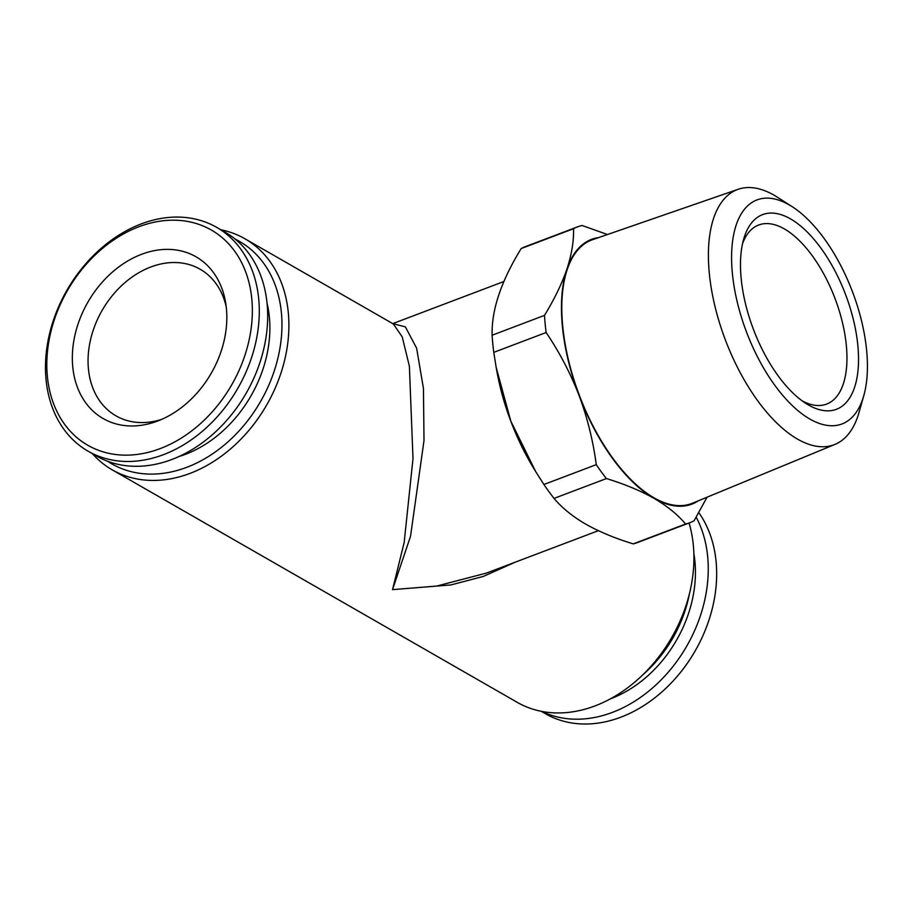 <?xml version="1.0" encoding="UTF-8"?>
<svg xmlns="http://www.w3.org/2000/svg" width="912" height="912" viewBox="0 0 912 912"><rect width="100%" height="100%" fill="white"/><g stroke="black" fill="none" stroke-linecap="round" stroke-linejoin="round"><path stroke-width="1.37" d="M642.607 675.028A113.669 86.754 -60.1 0 0 689.54 593.279M515.291 562.157L483.326 576.43L450.881 584.945L392.525 589.642L436.723 586.063L486.518 573.067L598.352 530.681M92.408 453.674A133.243 101.688 -60.1 0 0 112.21 469.84L517.252 702.354A133.243 101.688 -60.1 0 0 595.046 705.899A133.243 101.688 -60.1 0 0 689.062 523.009M112.21 469.84A133.243 101.688 -60.1 0 0 190.004 473.396A133.243 101.688 -60.1 0 0 284.886 359.134A133.243 101.688 -60.1 0 0 244.872 238.739A133.243 101.688 -60.1 0 0 220.921 229.79M107.639 461.267A128.239 97.88 -60.1 0 0 186.778 467.32A128.239 97.88 -60.1 0 0 278.787 354.244A128.239 97.88 -60.1 0 0 235.159 239.115M610.55 698.763A113.624 86.72 -60.1 0 0 611.12 698.558A113.624 86.72 -60.1 0 0 693.872 553.63M541.192 711.303L545.479 713.754A129.071 98.519 -60.1 0 0 620.844 717.197A129.071 98.519 -60.1 0 0 698.831 512.669M541.774 711.417A129.071 98.519 -60.1 0 0 612.454 712.375A129.071 98.519 -60.1 0 0 696.198 517.218M179.026 456.502A113.669 86.754 -60.1 0 0 190.346 452.318A113.669 86.754 -60.1 0 0 267.045 303.16M168.971 452.42A129.071 98.519 119.9 0 1 88.122 451.212A129.071 98.519 119.9 0 1 48.655 337.736A129.071 98.519 119.9 0 1 135.797 226.13A129.071 98.519 119.9 0 1 216.646 227.339A129.071 98.519 119.9 0 1 256.112 340.814A129.071 98.519 119.9 0 1 168.971 452.42M216.646 227.339L225.036 232.15A129.071 98.519 119.9 0 1 264.503 345.637A129.071 98.519 119.9 0 1 177.373 457.243A129.071 98.519 119.9 0 1 96.524 456.034L88.122 451.212M165.528 446.435A124.078 94.7 119.9 0 1 48.062 382.082A124.078 94.7 119.9 0 1 133.631 228.901A124.078 94.7 119.9 0 1 251.108 293.254A124.078 94.7 119.9 0 1 165.528 446.435M161.675 419.383A84.52 64.513 119.9 0 1 115.984 415.849A84.52 64.513 119.9 0 1 90.14 341.533A84.52 64.513 119.9 0 1 147.208 268.447A84.52 64.513 119.9 0 1 150.799 266.988A84.52 64.513 119.9 0 1 200.15 269.234A84.52 64.513 119.9 0 1 226.233 306.899M137.598 255.919A93.263 71.182 119.9 0 1 225.64 302.681A93.263 71.182 119.9 0 1 161.572 419.429A93.263 71.182 119.9 0 1 157.73 420.991A93.263 71.182 119.9 0 1 72.994 368.995A93.263 71.182 119.9 0 1 137.598 255.919M802.104 400.824A95.76 45.315 69.2 0 0 826.591 404.096A95.76 45.315 69.2 0 0 842.357 322.175A95.76 45.315 69.2 0 0 784.4 228.946A95.76 45.315 69.2 0 0 758.704 225.002A95.76 45.315 69.2 0 0 742.539 243.675M790.544 218.903A104.093 49.259 69.2 0 0 743.645 239.229A104.093 49.259 69.2 0 0 805.877 403.423A104.093 49.259 69.2 0 0 808.465 404.996A104.093 49.259 69.2 0 0 857.839 345.431A104.093 49.259 69.2 0 0 790.544 218.903M792.175 206.671L777.434 197.243A136.447 64.57 69.2 0 0 774.037 195.179A136.447 64.57 69.2 0 0 738.264 189.263A136.447 64.57 69.2 0 0 714.746 305.383A136.447 64.57 69.2 0 0 797.533 439.117A136.447 64.57 69.2 0 0 834.97 444.406A136.447 64.57 69.2 0 0 859.013 412.475L863.789 395.637A119.791 56.681 69.2 0 0 792.175 206.671A119.791 56.681 69.2 0 0 789.199 204.869A119.791 56.681 69.2 0 0 732.382 273.418A119.791 56.681 69.2 0 0 809.822 419.03A119.791 56.681 69.2 0 0 863.789 395.637M738.264 189.263L592.652 239.651A140.927 66.69 69.2 0 0 568.358 359.602A140.927 66.69 69.2 0 0 653.858 497.724A140.927 66.69 69.2 0 0 692.539 503.196L834.97 444.406M607.46 234.521L582.027 225.469A158.221 74.875 69.2 0 0 577.729 226.803A158.221 74.875 69.2 0 0 573.545 228.707L521.185 248.554C501.11 281.249 491.42 310.148 492.127 335.217L544.487 315.381A158.221 74.875 69.2 0 0 546.14 332.515L493.78 352.363L496.151 367.274L510.8 421.116L535.675 471.561L543.905 484.5L596.266 464.653A158.221 74.875 69.2 0 0 606.4 478.561L554.04 498.408C561.963 507.847 572.519 516.42 585.709 524.138C599.401 531.821 615.235 538.399 633.236 543.871A158.221 74.875 69.2 0 0 637.522 542.549L689.882 522.701A158.221 74.875 69.2 0 0 694.078 520.798L707.051 497.2M633.236 543.871L685.596 524.024A158.221 74.875 69.2 0 0 689.882 522.701M543.905 484.5A158.221 74.875 69.2 0 0 554.04 498.408M492.127 335.217A158.221 74.875 69.2 0 0 493.78 352.363M577.729 226.803L525.38 246.639A158.221 74.875 69.2 0 0 521.185 248.554M685.596 524.024C677.798 514.687 667.242 506.114 653.915 498.294A141.565 66.986 69.2 0 0 698.398 500.768M596.266 464.653C593.153 440.986 587.442 417.97 579.12 395.58A141.565 66.986 69.2 0 0 653.915 498.294C640.418 490.69 624.583 484.112 606.4 478.561M544.487 315.381C554.393 299.182 561.872 283.746 566.933 269.04A141.565 66.986 69.2 0 0 579.12 395.58C570.467 373.259 559.466 352.237 546.14 332.515M496.151 367.274L496.915 371.48A140.733 66.599 69.2 0 0 533.474 467.936L535.675 471.561M598.637 237.576A141.565 66.986 69.2 0 0 566.933 269.04C571.699 254.414 573.899 240.973 573.545 228.707M392.776 323.635L405.384 326.872L416.624 348.202L423.453 388.501L424 440.576L410.537 536.279L392.525 589.642L404.187 542.401L412.999 458.519L409.385 366.248L402.226 336.87L393.38 323.988L244.872 238.739M503.891 281.5L392.753 323.623"/></g></svg>
